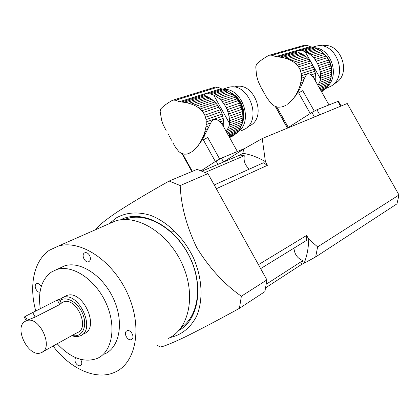 <?xml version="1.0" encoding="UTF-8"?>
<svg xmlns="http://www.w3.org/2000/svg" width="420" height="420" viewBox="0 0 420 420"><rect width="100%" height="100%" fill="white"/><g stroke="black" fill="none" stroke-linecap="round" stroke-linejoin="round"><path stroke-width="0.63" d="M184.06 154.088L181.277 153.342L178.941 151.683L175.781 147.772L172.909 142.769M171.234 139.692L169.003 135.66M166.115 130.536L163.081 124.472L161.71 120.566L160.151 111.657L160.645 109.027C163.202 106.234 167.029 103.388 172.111 100.495L173.229 100.076L175.529 100.254L217.859 87.134L215.502 87.024M219.655 158.986L207.711 137.508L203.333 139.865L215.355 161.511M222.799 125.354L221.592 123.664L223.729 122.882L223.734 125.008L222.799 125.354M195.983 106.15L193.762 105.052L211.659 99.241L213.239 100.501L195.983 106.15L198.224 107.531L214.867 102.034L216.279 103.583L200.104 108.974L201.894 110.723L217.702 105.399L218.899 107.195L203.291 112.497L204.761 115.133L220.337 109.767L221.246 111.762L205.517 117.233L206.031 119.632L222.085 113.988L222.71 116.093L206.241 121.942L206.199 124.52L210.824 122.861C212.63 119.233 214.998 118.382 217.938 120.309L221.592 123.664M210.824 122.861L202.739 138.999L198.324 145.415L193.604 150.381L195.237 148.885M193.441 150.439L192.16 151.536L193.604 150.381M191.572 151.951L192.16 151.536L191.572 151.951M190.381 152.476L188.092 153.715L186.622 154.103L187.142 153.793M192.323 171.355L182.663 153.914L182.506 154.618L191.877 171.544M219.933 121.868L223.55 120.561L222.71 116.093M217.938 120.309L223.225 118.409M214.867 102.034L213.239 100.501M200.104 108.974L198.224 107.531M217.702 105.399L216.279 103.583M203.291 112.497L201.894 110.723M220.337 109.767L218.899 107.195M205.517 117.233L204.761 115.133M222.085 113.988L221.246 111.762M206.241 121.942L206.031 119.632M223.729 122.882L223.55 120.561M223.655 126.887L223.734 125.008M175.529 100.254L179.524 101.708L183.75 102.281L204.981 95.566L204.152 94.836C204.12 94.232 205.16 93.907 207.27 93.854L210.073 93.954L224.123 89.507L221.025 88.688L217.859 87.134M186.191 102.68L188.837 103.299L208.184 97.109L206.378 96.259L186.191 102.68L183.75 102.281M206.378 96.259L204.981 95.566M188.837 103.299L191.237 104.05L209.879 98.044L208.184 97.109M211.659 99.241L209.879 98.044M191.237 104.05L193.762 105.052M190.984 152.329L189.572 153.111M229.063 116.314L242.393 111.536L242.697 113.626L229.378 118.451L228.553 114.02L241.899 109.284L239.6 103.131L235.646 97.13L231.121 92.92L227.703 90.862L224.123 89.507M206.876 131.224L204.792 131.995L205.936 126.934L209.449 125.664M205.433 129.57L208.105 128.594M229.551 120.755L242.855 115.889L242.849 117.962L229.556 122.861L229.378 118.451M204.792 131.995L203.926 134.578L205.511 133.99M203.926 134.578L202.991 136.904L204.204 136.447M202.991 136.904L201.847 139.335L202.739 138.999M201.847 139.335L200.692 141.472L201.343 141.225M200.692 141.472L199.348 143.656L199.789 143.483M199.348 143.656L198.324 145.415M198.035 145.525L196.723 147.315M195.153 148.916L196.555 147.378M229.32 137.051L234.628 134.983L229.462 137.314M229.561 137.492L231.987 136.542L229.572 137.508M183.845 154.172L186.622 154.103M241.274 125.711C246.682 115.085 241.248 98.144 230.548 92.516M232.669 94.143L219.156 98.564L217.586 97.314L231.121 92.92M219.156 98.564L220.773 100.081L234.26 95.623M220.773 100.081L222.18 101.619L235.646 97.13M222.18 101.619L223.587 103.42L237.032 98.889M223.587 103.42L224.779 105.194L238.203 100.632M224.779 105.194L226.202 107.746L239.6 103.131M226.202 107.746L227.11 109.725L240.487 105.068M227.11 109.725L227.934 111.935L241.295 107.237M228.553 114.02L227.934 111.935M242.393 111.536L241.899 109.284M205.936 126.934L206.199 124.52M242.855 115.889L242.697 113.626M229.556 122.861L229.32 125.134L242.676 120.167L242.849 117.962M242.676 120.167L242.361 122.147L228.664 127.281L227.12 129.791L241.857 124.22L242.361 122.147M229.32 125.134L228.664 127.281M241.857 124.22L241.243 126.058L226.349 131.717M227.12 129.791L225.766 130.673M227.084 133.04L240.429 127.937L241.243 126.058M240.429 127.937L239.542 129.565L227.687 134.122M228.249 135.135L238.445 131.198L239.542 129.565M238.445 131.198L237.316 132.573L228.685 135.917M229.063 136.589L235.972 133.901L237.316 132.573M232.386 136.174L231.987 136.542M189.546 153.122L188.008 153.746M210.073 93.954L212.184 94.411L225.855 90.064M212.184 94.411L214.127 95.204L227.703 90.862M214.127 95.204L215.812 96.133L229.367 91.765M215.812 96.133L217.586 97.314M232.271 93.597C241.637 98.585 246.64 113.127 242.377 122.84M237.783 131.749C253.769 122.147 242.534 87.833 223.802 89.423M234.061 87.103L235.767 86.641C253.859 81.748 267.047 115.92 250.751 125.27L247.763 126.777M240.744 130.977L245.091 129.003C262.6 118.981 248.378 82.042 228.942 87.26L225.923 88.211M201.154 170.73L216.048 161.059L221.403 158.156L244.844 148.397M182.873 154.297L182.506 154.618M203.333 139.865L207.711 137.508M170.305 231.084L174.594 231.257M120.593 219.823C140.8 209.113 172.72 224.438 188.422 254.357C204.383 284.141 199.232 319.552 178.946 330.404M181.335 327.406C198.991 315.772 203.154 283.846 189.315 256.31C175.665 228.69 147.42 212.221 127.176 218.542L124.378 219.513M170.047 337.544C181.555 334.929 190.36 327.899 196.46 316.449C203.385 300.531 202.419 278.486 193.552 258.053C183.976 237.888 167.627 221.839 150.486 215.334C137.366 211.402 125.78 212.373 115.731 218.243L109.389 223.613M96.101 229.462L96.133 229.257C97.571 226.406 104.396 220.778 116.608 212.384C131.234 202.923 148.743 192.481 169.139 181.046L180.206 185.556C181.025 205.732 186.58 226.511 196.87 247.889C209.486 268.149 224.317 284.267 241.369 296.231L239.416 308.343C218.815 319.678 200.645 329.254 184.905 337.06C171.465 343.413 163.291 346.705 160.377 346.931L157.19 345.455M239.416 308.343L264.884 291.653L266.91 279.909L207.937 173.618L197.101 169.36L169.139 181.046M266.91 279.909L241.369 296.231M207.937 173.618L180.206 185.556M75.784 357.698C74.666 358.921 74.645 360.654 75.716 362.901C77.149 365.216 78.729 366.14 80.451 365.668C82.226 364.366 82.236 362.25 80.477 359.32M41.228 286.592C39.974 284.298 38.504 283.3 36.808 283.605L36.356 283.815C33.443 285.411 36.698 292.908 39.984 292.178M84.441 252.966C81.023 254.861 84.914 263.161 88.562 261.765C90.605 260.673 90.951 258.568 89.597 255.444C88.273 253.286 86.746 252.368 85.013 252.698L84.441 252.966M126.851 330.866C123.023 332.603 127.654 341.439 131.407 339.57C135.466 338.1 130.898 328.913 127.034 330.781L126.851 330.866M104.36 354.092C119.553 347.844 124.32 322.628 113.72 299.26C103.315 275.819 80.414 260.694 64.68 265.839L51.608 271.929C41.606 279.284 37.832 291.464 40.288 308.48M53.083 346.043C70.282 369.054 96.553 380.893 115.022 372.141C136.112 362.938 142.832 327.327 127.78 294.079C112.985 260.741 80.619 239.316 58.349 246.078L49.56 250.142C33.957 260.437 28.754 285.569 35.716 310.779M168.273 338.441C189.084 329.117 196.34 295.37 182.396 264.474C168.703 233.489 137.618 214.037 115.61 220.873L107.835 224.296M82.152 334.698L83.811 333.764C100.522 328.451 82.745 288.887 66.638 295.591L64.402 296.719M57.204 343.754C70.56 358.076 83.811 363.006 96.952 358.549C112.161 352.317 116.865 326.928 106.16 303.334C95.65 279.668 72.634 264.348 56.884 269.477M42.751 351.787L77.175 332.661C90.61 328.44 76.267 296.531 63.352 301.943L61.567 302.852M72.224 335.412C81.38 337.969 87.433 327.794 83.449 315.871C79.684 303.917 67.578 295.68 60.664 300.106L59.934 300.599M59.388 299.596L62.743 297.554C78.85 290.855 96.716 330.603 79.999 335.906C77.506 336.851 74.77 336.767 71.783 335.654M25.205 321.321C13.34 327.526 28.796 358.26 41.023 352.748C54.511 348.647 39.491 315.32 26.565 320.696L25.205 321.321M26.239 320.812L24.25 317.111L25.274 316.37L27.353 320.229L35.175 317.074L59.729 304.537L61.299 303.13M26.959 320.492L27.321 320.25L25.242 316.391M25.274 316.37L59.131 299.124M278.927 107.095L277.106 107.005L274.386 105.987L270.774 103.11L266.5 97.167L260.998 87.36L258.284 81.564L256.557 75.647L255.764 66.822L256.499 64.197C259.434 61.304 263.45 58.417 268.543 55.55L269.803 55.093L271.919 55.262L306.952 45.245L304.616 45.187M314.239 111.074L302.731 90.657L298.604 92.878L310.233 113.516M314.606 79.485L314.013 78.419L315.772 77.81L315.714 79.873L314.969 80.131M291.569 60.795L289.464 59.74L304.211 55.298L305.786 56.469L291.569 60.795L293.69 62.113L307.398 57.897L308.789 59.357L295.47 63.494L297.171 65.163L310.181 61.073L311.346 62.769L298.505 66.848L299.917 69.353L312.727 65.216L313.593 67.116L300.657 71.342L301.177 73.615L314.381 69.253L314.953 71.269L301.408 75.799L301.403 78.23L305.204 76.944C306.658 73.621 308.606 72.959 311.047 74.97L314.013 78.419M305.204 76.944L300.615 87.313L296.704 94.174L292.163 100.049L287.495 104.223M285.695 105.178L284.77 105.856L286.267 105.037M283.18 106.517L284.77 105.856L283.18 106.517M282.219 106.627L281.62 106.964L283.112 106.544M288.335 127.454L276.974 107.216L276.36 108.124L287.506 127.985M312.685 76.587L315.661 75.569L314.953 71.269M311.047 74.97L315.404 73.495M307.398 57.897L305.786 56.469M295.47 63.494L293.69 62.113M310.181 61.073L308.789 59.357M298.505 66.848L297.171 65.163M312.727 65.216L311.346 62.769M300.657 71.342L299.917 69.353M314.381 69.253L313.593 67.116M301.408 75.799L301.177 73.615M315.772 77.81L315.661 75.569M315.599 81.239L315.714 79.873M271.919 55.262L275.809 56.605L279.899 57.12L297.423 51.996L296.363 51.345C296.284 50.888 297.155 50.663 298.977 50.657L301.633 50.762L313.268 47.36L310.133 46.657L306.952 45.245M282.245 57.488L284.776 58.07L300.731 53.345L298.898 52.589L282.245 57.488L279.899 57.12M298.898 52.589L297.423 51.996M284.776 58.07L287.065 58.784L302.431 54.196L300.731 53.345M304.211 55.298L302.431 54.196M287.065 58.784L289.464 59.74M320.208 71.867L331.202 68.15L331.448 70.166L320.465 73.925L319.762 69.662L330.771 65.982L330.215 64.013L327.264 57.708L323.405 52.978L318.538 49.382L313.268 47.36M301.844 84.719L300.132 85.318L301.182 80.519L304.064 79.532M300.725 83.018L302.925 82.257M320.57 76.151L331.543 72.356L331.475 74.361L320.507 78.194L320.465 73.925M300.132 85.318L299.313 87.775L300.615 87.313M299.313 87.775L298.415 89.99L299.413 89.639M298.415 89.99L297.302 92.316L298.037 92.053M297.302 92.316L296.168 94.369L296.704 94.174M296.168 94.369L294.835 96.474L295.197 96.343M294.835 96.474L293.758 98.201M293.522 98.285L292.163 100.049M292.026 100.097L290.661 101.582M290.593 101.609L287.495 104.228M321.426 91.56L322.592 91.13L321.562 91.802M278.607 107.21L281.62 106.964M330.839 77.9L331.133 76.697M331.385 75.317C332.356 67.358 330.183 60.422 324.87 54.505M324.749 54.38L323.563 53.251M321.825 51.587L310.663 54.983L309.104 53.823L320.287 50.453M310.663 54.983L312.265 56.401L323.405 52.978M312.265 56.401L313.651 57.845L324.765 54.39M313.651 57.845L315.031 59.546L326.125 56.059M315.031 59.546L316.192 61.231L327.264 57.708M316.192 61.231L317.562 63.656L328.613 60.091M317.562 63.656L318.423 65.541L329.459 61.94M318.423 65.541L319.2 67.657L330.215 64.013M319.762 69.662L319.2 67.657M331.202 68.15L330.771 65.982M301.182 80.519L301.403 78.23M331.543 72.356L331.448 70.166M320.507 78.194L320.208 80.393L331.228 76.503L331.475 74.361M331.228 76.503L330.85 78.435L319.546 82.462L318.108 84.835L330.272 80.467L330.85 78.435M320.208 80.393L319.546 82.462M330.272 80.467L329.595 82.262L318.455 86.299M318.108 84.835L317.767 85.082M319.184 87.586L328.708 84.11L329.595 82.262M328.708 84.11L327.757 85.717L319.783 88.646M320.344 89.644L326.592 87.334L327.757 85.717M326.592 87.334L325.395 88.704L320.78 90.416M321.163 91.093L323.988 90.038L325.395 88.704M301.633 50.762L303.697 51.177L315.01 47.843M303.697 51.177L305.639 51.886L316.869 48.557M305.639 51.886L307.335 52.731L318.538 49.382M307.335 52.731L309.104 53.823M325.731 55.456C330.414 60.753 332.356 66.948 331.548 74.036M327.106 86.662C340.305 75.684 331.039 47.906 314.018 47.728M321.652 45.953L322.124 45.859C340.52 41.438 352.149 73.647 335.622 83.029L333.611 84.136M326.03 88.379L331.023 86.195C348.784 76.136 336.262 41.344 316.481 46.048L313.031 47.056M286.944 128.341L311.887 112.466L316.916 109.736L338.389 101.215M277.116 107.468L276.36 108.124M298.604 92.878L302.731 90.657M214.232 184.958L263.324 162.808L267.461 165.302L265.419 161.653C258.011 157.332 250.472 154.528 242.807 153.253L239.999 155.048L244.288 155.715C243.453 161.075 245.154 165.532 249.391 169.097M293.979 248.126C294.431 254.121 297.37 258.295 302.804 260.642L301.135 264.731L304.138 263.23C307.031 255.869 308.553 247.832 308.711 239.127L306.653 235.441L306.637 240.34L260.647 268.622M265.419 161.653L262.243 138.527L347.225 103.493L399 194.975L396.963 203.858L315.667 256.94L317.625 246.881L308.711 239.127M304.138 263.23L315.667 256.94M265.76 287.731L301.135 264.731M317.625 246.881L399 194.975M216.321 188.727L267.461 165.302M306.653 235.441L258.458 264.684M239.999 155.048L202.109 171.092M266.385 284.135L302.804 260.642M244.288 155.715L205.259 172.389M262.243 138.527L243.737 149.032L242.807 153.253M223.566 162.005L243.737 149.032M181.251 102.05L204.152 94.836M179.524 101.708L221.025 88.688M207.27 93.854L222.327 89.114M221.403 158.156L223.545 162.015M217.907 164.404L216.048 161.059M213.633 94.967L229.53 123.464M35.175 317.074L32.618 312.338M59.729 304.537L57.241 299.938M277.483 56.915L296.394 51.413M275.809 56.605L310.133 46.657M298.977 50.657L311.446 47.029M340.62 106.213L337.858 101.325M316.916 109.736L319.772 114.807M314.444 117.007L311.887 112.466M305.146 51.676L320.46 78.776M237.368 151.51L222.647 125.097M182.464 154.476L181.912 153.478M173.224 100.076L216.032 86.861M234.234 87.124L235.767 86.641M222.789 89.198L228.942 87.26M168.273 134.342L168.483 134.72M171.754 140.632L171.964 141.01M127.176 218.542L125.013 219.503M115.61 220.873L58.349 246.078M66.638 295.591L62.743 297.554M63.352 301.943L61.241 303.019M29.054 319.426L26.565 320.696M131.407 339.57L131.954 339.245M88.562 261.765L89.145 261.492M80.451 365.668L80.876 365.411M61.352 303.23L59.115 299.093M328.96 104.9L313.919 78.267M287.401 128.053L275.257 106.412M269.798 55.099L305.225 45.014M321.757 45.969L322.124 45.859M312.527 47.203L316.481 46.048M341.103 106.013L338.378 101.194"/></g></svg>
